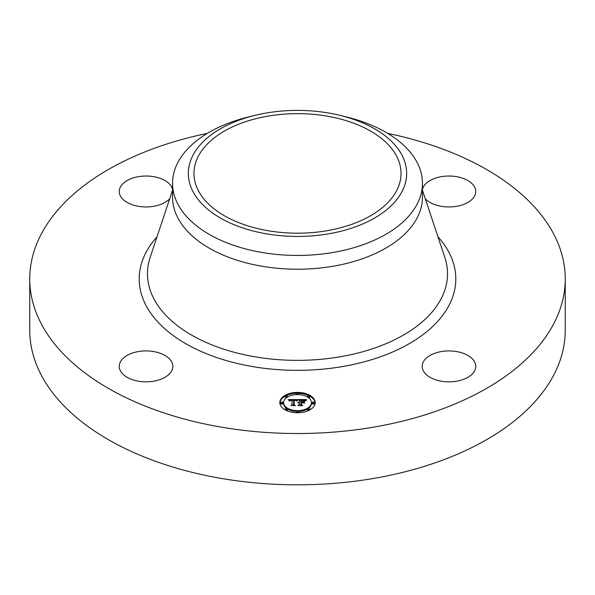<?xml version="1.0" encoding="UTF-8"?>
<svg xmlns="http://www.w3.org/2000/svg" width="595" height="595" viewBox="0 0 595 595"><rect width="100%" height="100%" fill="white"/><g stroke="black" fill="none" stroke-linecap="round" stroke-linejoin="round"><path stroke-width="0.89" d="M171.732 362.028A26.775 15.455 180 0 1 172.81 366.379A26.775 15.455 180 0 1 149.843 381.685A26.775 15.455 180 0 1 120.346 370.737A26.775 15.455 180 0 1 119.26 366.379A26.775 15.455 180 0 1 142.227 351.08A26.775 15.455 180 0 1 171.732 362.028M387.687 133.384A267.75 154.581 180 0 1 565.25 278.936L565.25 330.24A267.75 154.581 180 0 1 372.879 478.566A267.75 154.581 180 0 1 29.75 330.24L29.75 278.936A267.75 154.581 180 0 1 207.313 133.384M565.25 278.936A267.75 154.581 180 0 1 372.879 427.27A267.75 154.581 180 0 1 29.75 278.936M339.894 115.341L346.03 116.836A124.95 72.136 180 0 1 422.45 183.312L422.45 197.086A124.95 72.136 180 0 1 332.679 266.307A124.95 72.136 180 0 1 172.55 197.086L172.55 183.312A124.95 72.136 180 0 1 177.608 163A124.95 72.136 180 0 1 248.97 116.836L255.106 115.341A109.153 63.018 180 0 1 339.894 115.341A109.153 63.018 180 0 1 402.235 191.159A109.153 63.018 180 0 1 266.768 233.887A109.153 63.018 180 0 1 192.765 155.674A109.153 63.018 180 0 1 255.106 115.341M422.45 183.312A124.95 72.136 180 0 1 417.393 203.624A124.95 72.136 180 0 1 332.679 252.533A124.95 72.136 180 0 1 172.55 183.312M268.352 116.062A103.53 59.775 180 0 1 401.03 173.413A103.53 59.775 180 0 1 326.648 230.771A103.53 59.775 180 0 1 193.97 173.413A103.53 59.775 180 0 1 268.352 116.062M441.423 351.548A26.775 15.455 180 0 1 475.74 366.379A26.775 15.455 180 0 1 456.499 381.216A26.775 15.455 180 0 1 422.19 366.379A26.775 15.455 180 0 1 441.423 351.548M422.45 189.329A26.775 15.455 180 0 1 447.024 176.075A26.775 15.455 180 0 1 474.654 187.135A26.775 15.455 180 0 1 475.74 191.493A26.775 15.455 180 0 1 455.391 206.495A26.775 15.455 180 0 1 425.276 198.7M169.724 198.7A26.775 15.455 180 0 1 153.577 206.324A26.775 15.455 180 0 1 119.26 191.493A26.775 15.455 180 0 1 138.501 176.656A26.775 15.455 180 0 1 172.55 189.329M315.171 402.607A17.672 10.204 180 0 1 297.5 412.804A17.672 10.204 180 0 1 279.829 402.607A17.672 10.204 180 0 1 297.5 392.403A17.672 10.204 180 0 1 315.171 402.607M311.423 402.607A13.923 8.04 180 0 1 297.5 410.639A13.923 8.04 180 0 1 283.577 402.607A13.923 8.04 180 0 1 297.5 394.567A13.923 8.04 180 0 1 311.423 402.607L311.423 403.477A13.923 8.04 0 0 1 308.441 408.445M297.448 399.617L296.384 400.904L295.544 400.093L293.677 399.952L293.58 404.786L294.495 405.269L290.962 405.269L292.048 404.749L292.048 400.316L290.434 400.457L289.765 401.127L290.315 400.361L292.048 399.981L290.055 400.1L289.371 400.978L288.255 399.595L297.448 399.617M297.887 399.914L296.674 401.097L297.887 399.914M295.812 400.487L294.205 400.316L294.198 404.801L295.425 405.634L291.305 405.515L295.001 405.515L293.967 404.838L293.967 400.19L295.812 400.42M306.232 399.55L304.967 400.889L303.733 400.041L300.802 399.922L300.802 402.004L301.271 402.004L301.271 400.167L304.484 400.621L301.464 400.286L301.464 402.004L303.867 401.253L303.867 403.12L302.572 402.384L300.802 402.384L300.802 404.63L301.791 405.21L297.998 405.21L299.255 404.63L299.255 402.711L298.073 402.874L299.255 402.384L297.731 402.644L299.255 402.004L299.255 400.123L298.214 399.55L306.232 399.55M306.603 399.974L305.265 401.127L306.603 399.974M304.432 403.336L304.231 401.342L304.231 403.269M301.464 402.755L301.464 404.667L302.825 405.634L298.162 405.515L302.394 405.515L301.271 404.719L301.271 402.637L303.048 402.755L301.464 402.755M298.571 393.481A1.071 0.617 180 0 1 297.5 394.098A1.071 0.617 180 0 1 296.429 393.481A1.071 0.617 180 0 1 297.5 392.864A1.071 0.617 180 0 1 298.571 393.481L298.571 394.359A1.071 0.617 0 0 1 298.497 394.582M314.368 402.607A1.071 0.617 180 0 1 313.297 403.224A1.071 0.617 180 0 1 312.226 402.607A1.071 0.617 180 0 1 313.297 401.982A1.071 0.617 180 0 1 314.368 402.607L314.368 403.477A1.071 0.617 0 0 1 313.297 404.094A1.071 0.617 0 0 1 312.226 403.477L312.226 402.607M309.742 396.151A1.071 0.617 180 0 1 308.671 396.776A1.071 0.617 180 0 1 307.6 396.151A1.071 0.617 180 0 1 308.671 395.534A1.071 0.617 180 0 1 309.742 396.151L309.742 397.029A1.071 0.617 0 0 1 308.441 397.631M298.571 411.725A1.071 0.617 180 0 1 297.5 412.342A1.071 0.617 180 0 1 296.429 411.725A1.071 0.617 180 0 1 297.5 411.108A1.071 0.617 180 0 1 298.571 411.725L298.571 412.595A1.071 0.617 0 0 1 298.519 412.789M309.742 409.055A1.071 0.617 180 0 1 308.671 409.672A1.071 0.617 180 0 1 307.6 409.055A1.071 0.617 180 0 1 308.671 408.43A1.071 0.617 180 0 1 309.742 409.055L309.742 409.925A1.071 0.617 0 0 1 309.742 409.962M280.632 402.607A1.071 0.617 180 0 1 281.703 401.982A1.071 0.617 180 0 1 282.774 402.607A1.071 0.617 180 0 1 281.703 403.224A1.071 0.617 180 0 1 280.632 402.607L280.632 403.477A1.071 0.617 0 0 0 281.703 404.094A1.071 0.617 0 0 0 282.774 403.477L282.774 402.607M285.258 396.151A1.071 0.617 180 0 1 286.329 395.534A1.071 0.617 180 0 1 287.4 396.151A1.071 0.617 180 0 1 286.329 396.776A1.071 0.617 180 0 1 285.258 396.151L285.258 397.029A1.071 0.617 0 0 0 286.559 397.631M285.258 409.055A1.071 0.617 180 0 1 286.329 408.43A1.071 0.617 180 0 1 287.4 409.055A1.071 0.617 180 0 1 286.329 409.672A1.071 0.617 180 0 1 285.258 409.055L285.258 409.925A1.071 0.617 0 0 0 285.258 409.962M303.026 402.644L303.867 402.131L303.867 403.12M299.255 400.428L300.802 400.428M304.506 400.428L305.295 400.428M299.255 402.004L299.255 402.384M299.255 404.63L299.255 405.21M300.802 404.63L300.802 405.21M302.632 402.004L302.632 402.421M301.464 402.004L301.464 402.384M301.271 402.004L301.271 402.384M300.802 402.004L300.802 402.384M288.962 400.465L289.542 400.465M292.048 400.45L293.662 400.442M296.02 400.435L296.682 400.428M289.973 400.613L289.973 401.075M289.929 400.68L289.929 401.127M289.884 400.755L289.884 401.127M292.048 404.749L292.048 405.269M293.58 404.786L293.58 405.269M293.967 404.838L294.205 401.06M301.271 404.719L301.464 403.514M315.157 403.038A17.672 10.204 0 0 0 309.742 396.121M308.597 395.534A17.672 10.204 0 0 0 298.519 393.295M296.481 393.295A17.672 10.204 0 0 0 286.403 395.534M285.258 396.121A17.672 10.204 0 0 0 279.843 403.038M283.577 402.607L283.577 403.477A13.923 8.04 0 0 0 286.559 408.445M287.4 409.01A13.923 8.04 0 0 0 296.503 411.495M298.497 411.495A13.923 8.04 0 0 0 307.6 409.01M296.429 393.481L296.429 394.359A1.071 0.617 0 0 0 296.503 394.582M307.6 396.151L307.6 397.029A1.071 0.617 0 0 0 307.6 397.073M296.429 411.725L296.429 412.595A1.071 0.617 0 0 0 296.481 412.789M307.6 409.055L307.6 409.925A1.071 0.617 0 0 0 308.597 410.543M287.4 397.073A1.071 0.617 0 0 0 287.4 397.029L287.4 396.151M286.403 410.543A1.071 0.617 0 0 0 287.4 409.925L287.4 409.055M422.45 190.214L444.829 257.39A150.029 86.617 180 0 1 339.738 356.859A150.029 86.617 180 0 1 150.171 257.39L172.55 190.214M437.965 236.788A158.307 91.399 180 0 1 342.066 366.639A158.307 91.399 180 0 1 175.25 337.001A158.307 91.399 180 0 1 157.035 236.788"/></g></svg>
